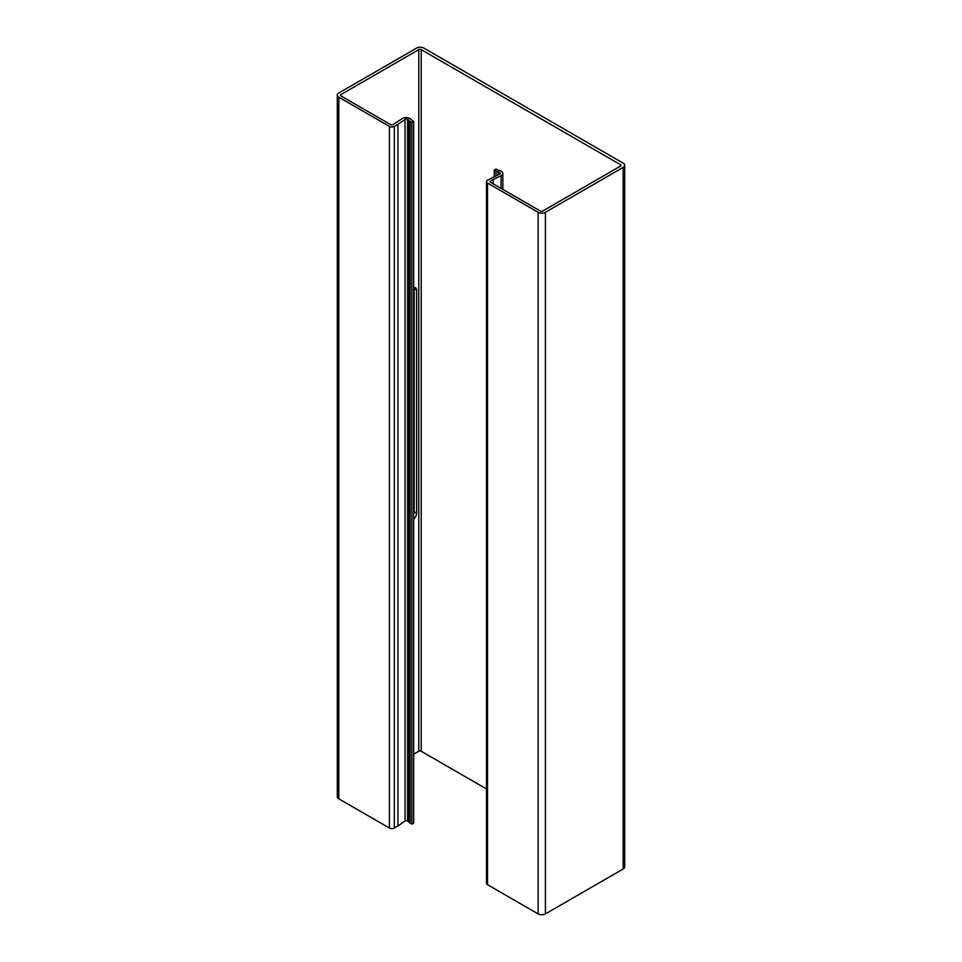 <?xml version="1.0" encoding="UTF-8"?>
<svg xmlns="http://www.w3.org/2000/svg" width="962" height="962" viewBox="0 0 962 962"><rect width="100%" height="100%" fill="white"/><g stroke="black" fill="none" stroke-linecap="round" stroke-linejoin="round"><path stroke-width="1.44" d="M494.24 176.647L494.24 170.106L496.007 171.128A4.293 2.477 0 0 0 498.003 171.777A1.72 0.998 180 0 1 498.809 172.042L499.735 172.571A1.72 0.998 180 0 1 500.24 173.28A1.72 0.998 180 0 1 499.627 174.038L487.506 180.243A3.439 1.984 0 0 0 486.495 181.65L486.495 883.272A3.439 1.984 0 0 0 487.506 884.679L538.119 913.9A5.159 2.982 0 0 0 545.406 913.9L623.184 868.999A5.159 2.982 0 0 0 624.699 866.894L624.699 165.272A5.159 2.982 0 0 0 623.184 163.167L423.881 48.1A5.159 2.982 0 0 0 416.594 48.1L338.816 93.001A5.159 2.982 0 0 0 337.301 95.106A5.159 2.982 0 0 0 338.816 97.21L389.43 126.431A3.439 1.984 0 0 0 394.288 126.431L397.943 124.326L397.943 825.949L405.05 821.055A1.72 0.998 180 0 1 407.587 820.995L408.513 821.536A1.72 0.998 180 0 1 408.958 821.993A4.293 2.477 0 0 0 410.089 823.147L411.856 824.169L411.856 122.547L410.089 121.525L410.089 823.147M486.495 181.65A3.439 1.984 0 0 0 487.506 183.057L538.119 212.277A5.159 2.982 0 0 0 545.406 212.277L623.184 167.376A5.159 2.982 0 0 0 624.699 165.272M414.009 287.626A5.159 2.982 -60 0 1 414.165 288.756L414.165 511.868A5.159 2.982 -60 0 1 413.672 514.249M337.301 95.106L337.301 796.728A5.159 2.982 0 0 0 338.816 798.833L389.43 828.054A3.439 1.984 0 0 0 394.288 828.054L397.943 825.949M397.943 124.326L405.05 119.432A1.72 0.998 180 0 1 407.587 119.372L408.513 119.913A1.72 0.998 180 0 1 408.958 120.37A4.293 2.477 0 0 0 410.089 121.525M411.856 824.169L413.672 823.111L413.672 121.489L411.916 120.478A1.72 0.998 180 0 1 411.459 120.009A4.293 2.477 0 0 0 410.329 118.855L409.572 118.41A4.978 2.874 0 0 0 402.224 118.603L393.073 124.615A1.72 0.998 180 0 1 390.644 124.615L341.005 95.947A1.72 0.998 180 0 1 340.5 95.25A1.72 0.998 180 0 1 341.005 94.553L418.783 49.639A1.72 0.998 180 0 1 421.212 49.639L620.514 164.706A1.72 0.998 180 0 1 621.007 165.404A1.72 0.998 180 0 1 620.514 166.113L542.736 211.015A1.72 0.998 180 0 1 540.307 211.015L490.656 182.359A1.72 0.998 180 0 1 490.163 181.65A1.72 0.998 180 0 1 490.656 180.952L493.241 179.461L493.241 183.838M413.672 287.722A5.159 2.982 -60 0 1 415.524 287.794A5.159 2.982 -60 0 1 416.594 290.163L416.594 513.275A5.159 2.982 -60 0 1 413.672 519.083M413.672 754.208L418.783 751.262A1.72 0.998 180 0 1 421.212 751.262L486.495 788.96M493.241 179.461L501.07 175.673A4.978 2.874 0 0 0 502.849 173.461A4.978 2.874 0 0 0 501.394 171.428L500.625 170.983A4.293 2.477 0 0 0 498.629 170.334A1.72 0.998 180 0 1 497.823 170.07L496.067 169.059L494.24 170.106M413.672 121.489L411.856 122.547M545.406 212.277L545.406 913.9M538.119 212.277L538.119 913.9M623.184 167.376L623.184 868.999M338.816 97.21L338.816 798.833M389.43 126.431L389.43 828.054M394.288 126.431L394.288 828.054M405.05 119.432L405.05 821.055M407.587 119.372L407.587 820.995M408.513 119.913L408.513 821.536M408.958 120.37L408.958 821.993M341.005 94.553L341.005 95.947M418.783 49.639L418.783 751.262M421.212 49.639L421.212 751.262M620.514 164.706L620.514 166.113M490.656 180.952L490.656 182.359M501.07 175.673L501.07 188.36M496.007 171.128L496.007 175.793M498.003 171.777L498.003 174.819M498.809 172.042L498.809 174.435M499.735 172.571L499.735 173.978M487.506 183.057L487.506 884.679M416.594 290.163L414.165 288.756M416.594 513.275L414.165 511.868M502.849 173.461L502.849 189.394"/></g></svg>
